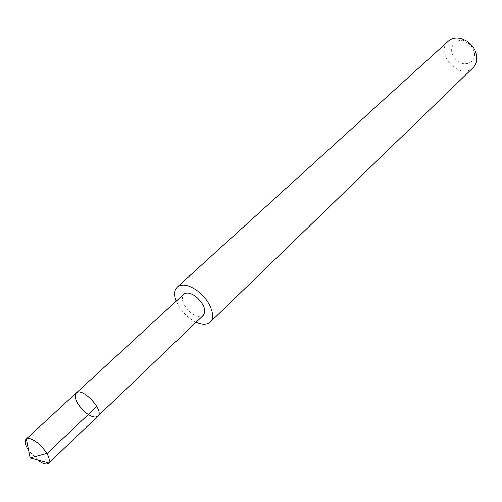 <?xml version="1.0" encoding="UTF-8"?>
<svg xmlns="http://www.w3.org/2000/svg" width="502" height="502" viewBox="0 0 502 502"><rect width="100%" height="100%" fill="white"/><g stroke="black" fill="none" stroke-linecap="round" stroke-linejoin="round"><path stroke-width="0.38" stroke-dasharray="2.51 1.88" d="M76.204 393.035C73.706 397.854 76.768 404.317 85.384 412.431C91.031 416.836 95.198 418.078 97.877 416.164M37.468 459.914L28.633 450.482M203.423 315.281C200.474 317.515 196.338 316.712 191.017 312.878C183.054 305.599 180.62 299.387 183.713 294.254M196.087 322.29C186.97 317.584 180.356 310.525 176.246 301.118M473.185 67.619C460.221 81.217 433.929 53.168 448.336 41.108M467.569 42.783C470.914 45.054 473.116 48.054 474.164 51.775C477.251 62.907 463.553 68.178 455.54 59.255C447.156 50.683 453.3 37.355 464.212 41.158L467.569 42.783M464.212 41.158L462.248 38.861M474.164 51.775L476.329 53.883"/><path stroke-width="0.75" d="M76.204 393.035L183.713 294.254C186.618 292.089 190.716 292.892 196 296.663C203.988 303.955 206.46 310.161 203.423 315.281L97.877 416.164C104.767 410.755 82.046 386.515 76.204 393.035C73.706 397.854 76.768 404.317 85.384 412.431C91.031 416.836 95.198 418.078 97.877 416.164C104.767 410.755 82.046 386.515 76.204 393.035L26.317 438.917C28.903 437.612 32.919 439.15 38.365 443.53C47 451.7 50.495 458.182 48.857 462.976L48.606 463.258C46.397 464.883 42.683 463.766 37.468 459.914M28.633 450.482C25.125 445.029 24.253 441.258 26.016 439.156M176.246 301.118C173.912 294.781 174.257 290.093 177.275 287.044C182.1 283.467 188.915 284.81 197.725 291.072C209.849 300.014 216.462 316.875 210.2 322.177C206.962 324.995 202.262 325.032 196.087 322.29M177.275 287.044L448.336 41.108C452.057 37.945 456.694 37.192 462.248 38.861L466.992 41.158C471.736 44.377 474.842 48.619 476.329 53.883C477.634 59.531 476.586 64.112 473.185 67.619L210.2 322.177M48.857 462.976L30.126 457.937L47.301 453.312L96.804 406.451M97.877 416.164L48.606 463.258M30.126 457.937L26.317 438.917"/></g></svg>
